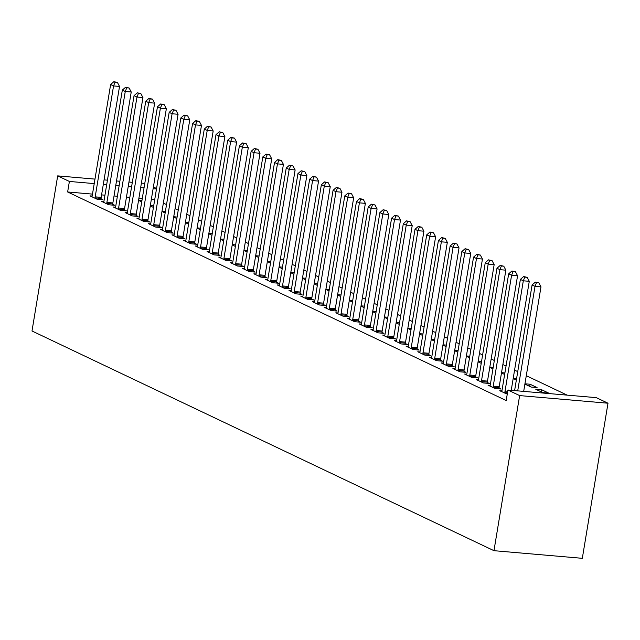 <?xml version="1.0" encoding="UTF-8"?>
<svg xmlns="http://www.w3.org/2000/svg" width="640" height="640" viewBox="0 0 640 640"><rect width="100%" height="100%" fill="white"/><g stroke="black" fill="none" stroke-linecap="round" stroke-linejoin="round"><path stroke-width="0.96" d="M567.16 395.136L526.28 375.696M517.744 371.632L514.576 370.128M506.032 366.064L502.864 364.56M494.328 360.496L491.16 358.992M482.624 354.928L479.456 353.424M470.912 349.368L467.744 347.856M459.208 343.8L456.04 342.288M447.496 338.232L444.328 336.72M435.792 332.664L432.624 331.152M424.088 327.096L420.92 325.584M412.376 321.528L409.208 320.016M400.672 315.96L397.504 314.448M388.96 310.392L385.792 308.88M377.256 304.824L374.088 303.312M365.552 299.256L362.384 297.744M353.84 293.688L350.672 292.176M342.136 288.12L338.968 286.608M330.424 282.552L327.264 281.04M318.72 276.984L315.552 275.472M307.016 271.416L303.848 269.904M295.304 265.848L292.136 264.336M283.6 260.28L280.432 258.768M271.888 254.712L268.728 253.2M260.184 249.144L257.016 247.632M248.48 243.576L245.312 242.064M236.768 238.008L233.6 236.496M225.064 232.44L221.896 230.928M213.352 226.872L210.192 225.36M201.648 221.304L198.48 219.792M189.944 215.736L186.776 214.224M178.232 210.168L175.064 208.656M166.528 204.6L163.36 203.088M596.296 397.648L608 403.216L582.32 558.32L493.968 550.688L32 330.984L57.68 175.88L69.384 181.448L67.64 191.968L506.192 400.544L507.936 390.024L596.296 397.648M153.392 187.008L156.56 188.512M501.888 390.92L499.744 390.736L507.256 394.112M529.704 386.392L530.056 384.232L524.944 383.792M530.056 384.232L537.08 387.576L531.112 387.056L524.888 384.104M478.472 379.784L476.328 379.6L483.352 382.936L489.32 383.456L487.424 382.552M504.896 372.944L501.528 372.656M501.48 372.968L504.64 374.472M455.056 368.648L452.912 368.464L459.936 371.8L465.904 372.32L464.016 371.416M481.48 361.808L478.112 361.52M478.064 361.832L481.232 363.336M431.648 357.512L429.496 357.328L436.52 360.664L442.496 361.184L440.6 360.28M458.064 350.672L454.696 350.384M454.648 350.696L457.816 352.2M408.232 346.376L406.08 346.192L413.112 349.528L419.08 350.048L417.184 349.144M434.656 339.536L431.288 339.248M431.232 339.56L434.4 341.064M384.816 335.24L382.672 335.056L389.696 338.392L395.664 338.912L393.768 338.008M411.24 328.4L407.872 328.112M407.816 328.424L410.984 329.928M361.4 324.104L359.256 323.92L366.28 327.256L372.248 327.776L370.352 326.872M387.824 317.264L384.456 316.976M384.408 317.288L387.568 318.792M337.984 312.968L335.84 312.784L342.864 316.12L348.832 316.64L346.944 315.736M364.408 306.128L361.04 305.84M360.992 306.152L364.16 307.656M314.576 301.832L312.424 301.648L319.448 304.984L325.424 305.504L323.528 304.6M340.992 294.992L337.624 294.704M337.576 295.016L340.744 296.52M291.16 290.696L289.016 290.512L296.04 293.848L302.008 294.368L300.112 293.464M317.584 283.864L314.216 283.568M314.16 283.88L317.328 285.384M267.744 279.56L265.6 279.376L272.624 282.712L278.592 283.232L276.696 282.328M294.168 272.728L290.8 272.432M290.744 272.744L293.912 274.248M244.328 268.424L242.184 268.24L249.208 271.576L255.176 272.096L253.28 271.192M270.752 261.592L267.384 261.296M267.336 261.608L270.504 263.112M220.92 257.288L218.768 257.104L225.792 260.44L231.76 260.96L229.872 260.056M247.336 250.456L243.968 250.16M243.92 250.472L247.088 251.976M197.504 246.152L195.352 245.968L202.376 249.304L208.352 249.824L206.456 248.92M223.92 239.32L220.552 239.024M220.504 239.336L223.672 240.84M174.088 235.016L171.944 234.832L178.968 238.168L184.936 238.688L183.04 237.784M200.512 228.184L197.144 227.888M197.088 228.2L200.256 229.704M150.672 223.88L148.528 223.696L155.552 227.032L161.52 227.552L159.624 226.648M177.096 217.048L173.728 216.752M173.672 217.064L176.84 218.568M127.256 212.744L125.112 212.56L132.136 215.896L138.104 216.416L136.208 215.512M153.68 205.912L150.312 205.616M150.264 205.928L153.432 207.432M103.848 201.608L101.696 201.424L108.72 204.76L114.688 205.28L112.8 204.376M154.744 199.48L151.376 199.192M142.296 198.408L138.928 198.12M129.84 197.336L126.472 197.04M117.392 196.256L114.024 195.968M104.944 195.184L101.568 194.896M92.488 194.112L67.64 191.968M92.136 196.04L89.992 195.856L97.016 199.192L102.984 199.712L101.088 198.808M141.976 200.344L138.608 200.048M138.552 200.36L141.72 201.864M115.552 207.176L113.408 206.992L120.432 210.328L126.4 210.848L124.504 209.944M165.384 211.48L162.016 211.184M161.968 211.496L165.136 213M138.968 218.312L136.816 218.128L143.84 221.464L149.816 221.984L147.92 221.08M188.8 222.616L185.432 222.32M185.384 222.632L188.552 224.136M162.384 229.448L160.232 229.264L167.256 232.6L173.224 233.12L171.336 232.216M212.216 233.752L208.848 233.456M208.8 233.768L211.968 235.272M185.792 240.584L183.648 240.4L190.672 243.736L196.64 244.256L194.744 243.352M235.632 244.888L232.264 244.592M232.208 244.904L235.376 246.408M209.208 251.72L207.064 251.536L214.088 254.872L220.056 255.392L218.16 254.488M259.048 256.024L255.68 255.728M255.624 256.04L258.792 257.544M232.624 262.856L230.48 262.672L237.504 266.008L243.472 266.528L241.576 265.624M282.456 267.16L279.088 266.864M279.04 267.176L282.208 268.68M256.04 273.992L253.888 273.808L260.912 277.144L266.888 277.664L264.992 276.76M305.872 278.296L302.504 278M302.456 278.312L305.624 279.816M279.448 285.128L277.304 284.944L284.328 288.28L290.296 288.8L288.408 287.896M329.288 289.432L325.92 289.136M325.872 289.448L329.032 290.952M302.864 296.264L300.72 296.08L307.744 299.416L313.712 299.936L311.816 299.032M352.704 300.56L349.336 300.272M349.28 300.584L352.448 302.088M326.28 307.4L324.136 307.216L331.16 310.552L337.128 311.072L335.232 310.168M376.12 311.696L372.752 311.408M372.696 311.72L375.864 313.224M349.696 318.536L347.544 318.352L354.576 321.688L360.544 322.208L358.648 321.304M399.528 322.832L396.16 322.544M396.112 322.856L399.28 324.36M373.112 329.672L370.96 329.488L377.984 332.824L383.96 333.344L382.064 332.44M422.944 333.968L419.576 333.68M419.528 333.992L422.696 335.496M396.52 340.808L394.376 340.624L401.4 343.96L407.368 344.48L405.48 343.576M446.36 345.104L442.992 344.816M442.944 345.128L446.104 346.632M419.936 351.944L417.792 351.76L424.816 355.096L430.784 355.616L428.888 354.712M469.776 356.24L466.408 355.952M466.352 356.264L469.52 357.768M443.352 363.08L441.208 362.896L448.232 366.232L454.2 366.752L452.304 365.848M493.192 367.376L489.824 367.088M489.768 367.4L492.936 368.904M466.768 374.216L464.616 374.032L471.648 377.368L477.616 377.888L475.72 376.984M516.6 378.512L513.232 378.224M513.184 378.536L516.352 380.04M490.184 385.352L488.032 385.168L495.056 388.504L501.032 389.024L499.136 388.12M541.768 389.8L535.792 389.288L542.816 392.624L548.792 393.144L541.768 389.8L541.408 391.96M608 403.216L519.64 395.592L507.936 390.024M519.64 395.592L493.968 550.688M156.488 188.968L153.12 188.68M144.032 187.896L140.664 187.6M131.584 186.816L128.216 186.528M119.128 185.744L115.76 185.456M106.68 184.672L103.312 184.376M94.232 183.592L69.384 181.448M144.776 183.4L141.408 183.112M132.328 182.328L128.96 182.032M119.872 181.248L116.504 180.96M107.424 180.176L104.056 179.888M94.976 179.104L57.68 175.88M95.192 196.856L101.16 197.368L119.528 86.432L113.56 85.92L95.192 196.856A2.696 1.232 -85.1 0 0 95.112 197.872L95.12 198.296M115.032 82.24L117.424 82.448L113.864 81.68L115.032 82.24L113.56 85.92L110.632 84.528L92.264 195.464A2.696 1.232 -85.1 0 1 92.016 196.4L91.888 196.76M101.16 197.368A2.696 1.232 -85.1 0 0 101.088 198.392L101.096 199.552M119.528 86.432L117.424 82.448M113.864 81.68L110.632 84.528M106.896 202.424L112.872 202.936L131.232 92L125.264 91.488L106.896 202.424A2.696 1.232 -85.1 0 0 106.824 203.44L106.824 203.864M126.744 87.808L129.128 88.016L125.576 87.248L126.744 87.808L125.264 91.488L122.336 90.096L103.976 201.032A2.696 1.232 -85.1 0 1 103.728 201.968L103.592 202.328M112.872 202.936A2.696 1.232 -85.1 0 0 112.792 203.96L112.808 205.112M131.232 92L129.128 88.016M125.576 87.248L122.336 90.096M118.608 207.992L124.576 208.504L142.944 97.568L136.968 97.056L118.608 207.992A2.696 1.232 -85.1 0 0 118.528 209.008L118.536 209.432M138.448 93.376L140.84 93.584L137.28 92.816L138.448 93.376L136.968 97.056L134.048 95.664L115.68 206.6A2.696 1.232 -85.1 0 1 115.432 207.536L115.296 207.888M124.576 208.504A2.696 1.232 -85.1 0 0 124.496 209.528L124.512 210.68M142.944 97.568L140.84 93.584M137.28 92.816L134.048 95.664M130.312 213.56L136.28 214.072L154.648 103.136L148.68 102.624L130.312 213.56A2.696 1.232 -85.1 0 0 130.232 214.576L130.24 215M150.16 98.944L152.544 99.152L148.984 98.384L150.16 98.944L148.68 102.624L145.752 101.232L127.384 212.168A2.696 1.232 -85.1 0 1 127.136 213.104L127.008 213.456M136.28 214.072A2.696 1.232 -85.1 0 0 136.208 215.096L136.224 216.248M154.648 103.136L152.544 99.152M148.984 98.384L145.752 101.232M142.024 219.128L147.992 219.64L166.352 108.704L160.384 108.192L142.024 219.128A2.696 1.232 -85.1 0 0 141.944 220.144L141.952 220.568M161.864 104.512L164.256 104.72L160.696 103.952L161.864 104.512L160.384 108.192L157.456 106.8L139.096 217.736A2.696 1.232 -85.1 0 1 138.848 218.672L138.712 219.024M147.992 219.64A2.696 1.232 -85.1 0 0 147.912 220.664L147.928 221.816M166.352 108.704L164.256 104.72M160.696 103.952L157.456 106.8M153.728 224.696L159.696 225.208L178.064 114.272L172.096 113.76L153.728 224.696A2.696 1.232 -85.1 0 0 153.648 225.712L153.656 226.136M173.568 110.08L175.96 110.288L172.4 109.52L173.568 110.08L172.096 113.76L169.168 112.368L150.8 223.304A2.696 1.232 -85.1 0 1 150.552 224.24L150.424 224.592M159.696 225.208A2.696 1.232 -85.1 0 0 159.624 226.232L159.632 227.384M178.064 114.272L175.96 110.288M172.4 109.52L169.168 112.368M165.432 230.264L171.408 230.776L189.768 119.84L183.8 119.328L165.432 230.264A2.696 1.232 -85.1 0 0 165.36 231.28L165.36 231.704M185.28 115.648L187.664 115.856L184.112 115.088L185.28 115.648L183.8 119.328L180.872 117.936L162.512 228.872A2.696 1.232 -85.1 0 1 162.264 229.808L162.128 230.16M171.408 230.776A2.696 1.232 -85.1 0 0 171.328 231.8L171.344 232.952M189.768 119.84L187.664 115.856M184.112 115.088L180.872 117.936M177.144 235.832L183.112 236.344L201.48 125.408L195.504 124.896L177.144 235.832A2.696 1.232 -85.1 0 0 177.064 236.848L177.072 237.272M196.984 121.216L199.376 121.424L195.816 120.656L196.984 121.216L195.504 124.896L192.584 123.504L174.216 234.44A2.696 1.232 -85.1 0 1 173.968 235.376L173.832 235.728M183.112 236.344A2.696 1.232 -85.1 0 0 183.032 237.368L183.048 238.52M201.48 125.408L199.376 121.424M195.816 120.656L192.584 123.504M188.848 241.4L194.816 241.912L213.184 130.976L207.216 130.464L188.848 241.4A2.696 1.232 -85.1 0 0 188.768 242.416L188.776 242.84M208.696 126.784L211.08 126.992L207.52 126.224L208.696 126.784L207.216 130.464L204.288 129.072L185.92 240.008A2.696 1.232 -85.1 0 1 185.672 240.944L185.544 241.296M194.816 241.912A2.696 1.232 -85.1 0 0 194.744 242.936L194.76 244.088M213.184 130.976L211.08 126.992M207.52 126.224L204.288 129.072M200.56 246.968L206.528 247.48L224.888 136.544L218.92 136.032L200.56 246.968A2.696 1.232 -85.1 0 0 200.48 247.984L200.488 248.408M220.4 132.352L222.792 132.56L219.232 131.792L220.4 132.352L218.92 136.032L215.992 134.64L197.632 245.576A2.696 1.232 -85.1 0 1 197.384 246.512L197.248 246.864M206.528 247.48A2.696 1.232 -85.1 0 0 206.448 248.504L206.464 249.656M224.888 136.544L222.792 132.56M219.232 131.792L215.992 134.64M212.264 252.536L218.232 253.048L236.6 142.112L230.632 141.6L212.264 252.536A2.696 1.232 -85.1 0 0 212.184 253.552L212.192 253.976M232.104 137.92L234.496 138.128L230.936 137.36L232.104 137.92L230.632 141.6L227.704 140.208L209.336 251.144A2.696 1.232 -85.1 0 1 209.088 252.08L208.96 252.432M218.232 253.048A2.696 1.232 -85.1 0 0 218.16 254.072L218.168 255.224M236.6 142.112L234.496 138.128M230.936 137.36L227.704 140.208M223.968 258.104L229.944 258.616L248.304 147.68L242.336 147.168L223.968 258.104A2.696 1.232 -85.1 0 0 223.896 259.12L223.896 259.544M243.816 143.488L246.2 143.696L242.64 142.928L243.816 143.488L242.336 147.168L239.408 145.776L221.048 256.712A2.696 1.232 -85.1 0 1 220.8 257.648L220.664 258M229.944 258.616A2.696 1.232 -85.1 0 0 229.864 259.64L229.88 260.792M248.304 147.68L246.2 143.696M242.64 142.928L239.408 145.776M235.68 263.672L241.648 264.184L260.016 153.248L254.04 152.736L235.68 263.672A2.696 1.232 -85.1 0 0 235.6 264.688L235.608 265.112M255.52 149.056L257.912 149.264L254.352 148.496L255.52 149.056L254.04 152.736L251.12 151.344L232.752 262.28A2.696 1.232 -85.1 0 1 232.504 263.216L232.368 263.568M241.648 264.184A2.696 1.232 -85.1 0 0 241.568 265.208L241.584 266.36M260.016 153.248L257.912 149.264M254.352 148.496L251.12 151.344M247.384 269.24L253.352 269.752L271.72 158.816L265.752 158.304L247.384 269.24A2.696 1.232 -85.1 0 0 247.304 270.256L247.312 270.68M267.232 154.624L269.616 154.832L266.056 154.064L267.232 154.624L265.752 158.304L262.824 156.912L244.456 267.848A2.696 1.232 -85.1 0 1 244.208 268.784L244.08 269.136M253.352 269.752A2.696 1.232 -85.1 0 0 253.28 270.776L253.296 271.928M271.72 158.816L269.616 154.832M266.056 154.064L262.824 156.912M259.096 274.808L265.064 275.32L283.424 164.384L277.456 163.872L259.096 274.808A2.696 1.232 -85.1 0 0 259.016 275.824L259.016 276.248M278.936 160.192L281.328 160.4L277.768 159.632L278.936 160.192L277.456 163.872L274.528 162.48L256.168 273.416A2.696 1.232 -85.1 0 1 255.92 274.352L255.784 274.704M265.064 275.32A2.696 1.232 -85.1 0 0 264.984 276.344L265 277.496M283.424 164.384L281.328 160.4M277.768 159.632L274.528 162.48M270.8 280.376L276.768 280.888L295.136 169.952L289.168 169.44L270.8 280.376A2.696 1.232 -85.1 0 0 270.72 281.392L270.728 281.816M290.64 165.76L293.032 165.968L289.472 165.2L290.64 165.76L289.168 169.44L286.24 168.048L267.872 278.984A2.696 1.232 -85.1 0 1 267.624 279.92L267.496 280.272M276.768 280.888A2.696 1.232 -85.1 0 0 276.688 281.912L276.704 283.064M295.136 169.952L293.032 165.968M289.472 165.2L286.24 168.048M282.504 285.944L288.48 286.456L306.84 175.52L300.872 175.008L282.504 285.944A2.696 1.232 -85.1 0 0 282.432 286.96L282.432 287.384M302.352 171.328L304.736 171.536L301.176 170.768L302.352 171.328L300.872 175.008L297.944 173.616L279.584 284.552A2.696 1.232 -85.1 0 1 279.336 285.488L279.2 285.84M288.48 286.456A2.696 1.232 -85.1 0 0 288.4 287.48L288.416 288.632M306.84 175.52L304.736 171.536M301.176 170.768L297.944 173.616M294.216 291.512L300.184 292.024L318.552 181.088L312.576 180.576L294.216 291.512A2.696 1.232 -85.1 0 0 294.136 292.528L294.144 292.952M314.056 176.896L316.448 177.104L312.888 176.336L314.056 176.896L312.576 180.576L309.656 179.184L291.288 290.12A2.696 1.232 -85.1 0 1 291.04 291.056L290.904 291.408M300.184 292.024A2.696 1.232 -85.1 0 0 300.104 293.048L300.12 294.2M318.552 181.088L316.448 177.104M312.888 176.336L309.656 179.184M305.92 297.08L311.888 297.592L330.256 186.656L324.288 186.144L305.92 297.08A2.696 1.232 -85.1 0 0 305.84 298.096L305.848 298.52M325.768 182.464L328.152 182.672L324.592 181.904L325.768 182.464L324.288 186.144L321.36 184.752L302.992 295.688A2.696 1.232 -85.1 0 1 302.744 296.624L302.616 296.976M311.888 297.592A2.696 1.232 -85.1 0 0 311.816 298.616L311.832 299.768M330.256 186.656L328.152 182.672M324.592 181.904L321.36 184.752M317.632 302.648L323.6 303.16L341.96 192.224L335.992 191.712L317.632 302.648A2.696 1.232 -85.1 0 0 317.552 303.664L317.552 304.088M337.472 188.032L339.864 188.24L336.304 187.472L337.472 188.032L335.992 191.712L333.064 190.32L314.704 301.256A2.696 1.232 -85.1 0 1 314.456 302.192L314.32 302.544M323.6 303.16A2.696 1.232 -85.1 0 0 323.52 304.184L323.536 305.336M341.96 192.224L339.864 188.24M336.304 187.472L333.064 190.32M329.336 308.216L335.304 308.728L353.672 197.792L347.704 197.28L329.336 308.216A2.696 1.232 -85.1 0 0 329.256 309.232L329.264 309.656M349.176 193.6L351.568 193.808L348.008 193.04L349.176 193.6L347.704 197.28L344.776 195.888L326.408 306.824A2.696 1.232 -85.1 0 1 326.16 307.76L326.032 308.112M335.304 308.728A2.696 1.232 -85.1 0 0 335.224 309.752L335.24 310.904M353.672 197.792L351.568 193.808M348.008 193.04L344.776 195.888M341.04 313.784L347.016 314.296L365.376 203.36L359.408 202.848L341.04 313.784A2.696 1.232 -85.1 0 0 340.968 314.8L340.968 315.224M360.888 199.168L363.272 199.376L359.712 198.608L360.888 199.168L359.408 202.848L356.48 201.456L338.112 312.392A2.696 1.232 -85.1 0 1 337.872 313.328L337.736 313.68M347.016 314.296A2.696 1.232 -85.1 0 0 346.936 315.32L346.952 316.472M365.376 203.36L363.272 199.376M359.712 198.608L356.48 201.456M352.752 319.352L358.72 319.864L377.088 208.928L371.112 208.416L352.752 319.352A2.696 1.232 -85.1 0 0 352.672 320.368L352.68 320.792M372.592 204.736L374.984 204.944L371.424 204.176L372.592 204.736L371.112 208.416L368.184 207.024L349.824 317.96A2.696 1.232 -85.1 0 1 349.576 318.896L349.44 319.248M358.72 319.864A2.696 1.232 -85.1 0 0 358.64 320.888L358.656 322.04M377.088 208.928L374.984 204.944M371.424 204.176L368.184 207.024M364.456 324.92L370.424 325.432L388.792 214.496L382.824 213.984L364.456 324.92A2.696 1.232 -85.1 0 0 364.376 325.936L364.384 326.36M384.304 210.304L386.688 210.512L383.128 209.744L384.304 210.304L382.824 213.984L379.896 212.592L361.528 323.528A2.696 1.232 -85.1 0 1 361.28 324.464L361.152 324.816M370.424 325.432A2.696 1.232 -85.1 0 0 370.352 326.456L370.36 327.608M388.792 214.496L386.688 210.512M383.128 209.744L379.896 212.592M376.168 330.488L382.136 331L400.496 220.064L394.528 219.552L376.168 330.488A2.696 1.232 -85.1 0 0 376.088 331.504L376.088 331.928M396.008 215.872L398.392 216.08L394.84 215.312L396.008 215.872L394.528 219.552L391.6 218.16L373.24 329.096A2.696 1.232 -85.1 0 1 372.992 330.032L372.856 330.384M382.136 331A2.696 1.232 -85.1 0 0 382.056 332.024L382.072 333.176M400.496 220.064L398.392 216.08M394.84 215.312L391.6 218.16M387.872 336.056L393.84 336.568L412.208 225.632L406.24 225.12L387.872 336.056A2.696 1.232 -85.1 0 0 387.792 337.072L387.8 337.496M407.712 221.44L410.104 221.648L406.544 220.88L407.712 221.44L406.24 225.12L403.312 223.728L384.944 334.664A2.696 1.232 -85.1 0 1 384.696 335.6L384.568 335.952M393.84 336.568A2.696 1.232 -85.1 0 0 393.76 337.592L393.776 338.744M412.208 225.632L410.104 221.648M406.544 220.88L403.312 223.728M399.576 341.624L405.552 342.136L423.912 231.2L417.944 230.688L399.576 341.624A2.696 1.232 -85.1 0 0 399.504 342.64L399.504 343.064M419.424 227.008L421.808 227.216L418.248 226.448L419.424 227.008L417.944 230.688L415.016 229.296L396.648 340.232A2.696 1.232 -85.1 0 1 396.408 341.168L396.272 341.52M405.552 342.136A2.696 1.232 -85.1 0 0 405.472 343.16L405.488 344.312M423.912 231.2L421.808 227.216M418.248 226.448L415.016 229.296M411.288 347.192L417.256 347.704L435.624 236.768L429.648 236.256L411.288 347.192A2.696 1.232 -85.1 0 0 411.208 348.208L411.216 348.632M431.128 232.576L433.52 232.784L429.96 232.016L431.128 232.576L429.648 236.256L426.72 234.864L408.36 345.8A2.696 1.232 -85.1 0 1 408.112 346.736L407.976 347.088M417.256 347.704A2.696 1.232 -85.1 0 0 417.176 348.728L417.192 349.88M435.624 236.768L433.52 232.784M429.96 232.016L426.72 234.864M422.992 352.76L428.96 353.272L447.328 242.336L441.36 241.824L422.992 352.76A2.696 1.232 -85.1 0 0 422.912 353.776L422.92 354.2M442.84 238.144L445.224 238.352L441.664 237.584L442.84 238.144L441.36 241.824L438.432 240.432L420.064 351.368A2.696 1.232 -85.1 0 1 419.816 352.304L419.688 352.656M428.96 353.272A2.696 1.232 -85.1 0 0 428.888 354.296L428.896 355.448M447.328 242.336L445.224 238.352M441.664 237.584L438.432 240.432M434.704 358.328L440.672 358.84L459.032 247.904L453.064 247.392L434.704 358.328A2.696 1.232 -85.1 0 0 434.624 359.344L434.624 359.768M454.544 243.712L456.928 243.92L453.376 243.152L454.544 243.712L453.064 247.392L450.136 246L431.776 356.936A2.696 1.232 -85.1 0 1 431.528 357.872L431.392 358.224M440.672 358.84A2.696 1.232 -85.1 0 0 440.592 359.864L440.608 361.016M459.032 247.904L456.928 243.92M453.376 243.152L450.136 246M446.408 363.896L452.376 364.408L470.744 253.472L464.776 252.96L446.408 363.896A2.696 1.232 -85.1 0 0 446.328 364.912L446.336 365.336M466.248 249.28L468.64 249.488L465.08 248.72L466.248 249.28L464.776 252.96L461.848 251.568L443.48 362.504A2.696 1.232 -85.1 0 1 443.232 363.44L443.104 363.792M452.376 364.408A2.696 1.232 -85.1 0 0 452.296 365.432L452.312 366.584M470.744 253.472L468.64 249.488M465.08 248.72L461.848 251.568M458.112 369.464L464.088 369.976L482.448 259.04L476.48 258.528L458.112 369.464A2.696 1.232 -85.1 0 0 458.04 370.48L458.04 370.904M477.96 254.848L480.344 255.056L476.784 254.288L477.96 254.848L476.48 258.528L473.552 257.136L455.184 368.072A2.696 1.232 -85.1 0 1 454.944 369.008L454.808 369.36M464.088 369.976A2.696 1.232 -85.1 0 0 464.008 371L464.024 372.152M482.448 259.04L480.344 255.056M476.784 254.288L473.552 257.136M469.824 375.032L475.792 375.544L494.16 264.608L488.184 264.096L469.824 375.032A2.696 1.232 -85.1 0 0 469.744 376.048L469.752 376.472M489.664 260.416L492.056 260.624L488.496 259.856L489.664 260.416L488.184 264.096L485.256 262.704L466.896 373.64A2.696 1.232 -85.1 0 1 466.648 374.576L466.512 374.928M475.792 375.544A2.696 1.232 -85.1 0 0 475.712 376.568L475.728 377.72M494.16 264.608L492.056 260.624M488.496 259.856L485.256 262.704M481.528 380.6L487.496 381.112L505.864 270.176L499.896 269.664L481.528 380.6A2.696 1.232 -85.1 0 0 481.448 381.616L481.456 382.04M501.376 265.984L503.76 266.192L500.2 265.424L501.376 265.984L499.896 269.664L496.968 268.272L478.6 379.208A2.696 1.232 -85.1 0 1 478.352 380.144L478.224 380.496M487.496 381.112A2.696 1.232 -85.1 0 0 487.424 382.136L487.432 383.288M505.864 270.176L503.76 266.192M500.2 265.424L496.968 268.272M493.232 386.168L499.208 386.68L517.568 275.744L511.6 275.232L493.232 386.168A2.696 1.232 -85.1 0 0 493.16 387.184L493.16 387.608M513.08 271.552L515.464 271.76L511.912 270.992L513.08 271.552L511.6 275.232L508.672 273.84L490.312 384.776A2.696 1.232 -85.1 0 1 490.064 385.712L489.928 386.064M499.208 386.68A2.696 1.232 -85.1 0 0 499.128 387.704L499.144 388.856M517.568 275.744L515.464 271.76M511.912 270.992L508.672 273.84M511.232 390.312L529.28 281.312L523.312 280.8L504.944 391.736A2.696 1.232 -85.1 0 0 504.864 392.752L504.872 393.176M524.784 277.12L527.176 277.328L523.616 276.56L524.784 277.12L523.312 280.8L520.384 279.408L502.016 390.344A2.696 1.232 -85.1 0 1 501.768 391.28L501.64 391.632M529.28 281.312L527.176 277.328M523.616 276.56L520.384 279.408M523.688 391.384L540.984 286.88L535.016 286.368L517.712 390.872M536.496 282.688L538.88 282.896L535.32 282.128L536.496 282.688L535.016 286.368L532.088 284.976L514.6 390.6M540.984 286.88L538.88 282.896M535.32 282.128L532.088 284.976M95.112 197.872L101.088 198.392M106.824 203.44L112.792 203.96M118.528 209.008L124.496 209.528M130.232 214.576L136.208 215.096M141.944 220.144L147.912 220.664M153.648 225.712L159.624 226.232M165.36 231.28L171.328 231.8M177.064 236.848L183.032 237.368M188.768 242.416L194.744 242.936M200.48 247.984L206.448 248.504M212.184 253.552L218.16 254.072M223.896 259.12L229.864 259.64M235.6 264.688L241.568 265.208M247.304 270.256L253.28 270.776M259.016 275.824L264.984 276.344M270.72 281.392L276.688 281.912M282.432 286.96L288.4 287.48M294.136 292.528L300.104 293.048M305.84 298.096L311.816 298.616M317.552 303.664L323.52 304.184M329.256 309.232L335.224 309.752M340.968 314.8L346.936 315.32M352.672 320.368L358.64 320.888M364.376 325.936L370.352 326.456M376.088 331.504L382.056 332.024M387.792 337.072L393.76 337.592M399.504 342.64L405.472 343.16M411.208 348.208L417.176 348.728M422.912 353.776L428.888 354.296M434.624 359.344L440.592 359.864M446.328 364.912L452.296 365.432M458.04 370.48L464.008 371M469.744 376.048L475.712 376.568M481.448 381.616L487.424 382.136M493.16 387.184L499.128 387.704M504.944 391.736L507.616 391.96M504.864 392.752L507.448 392.976"/></g></svg>
